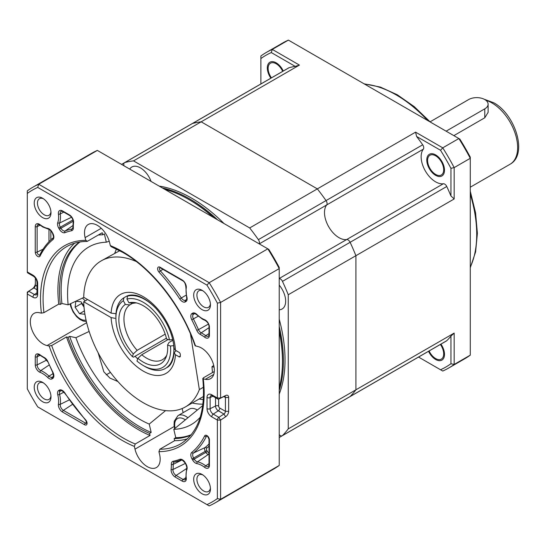 <?xml version="1.0" encoding="UTF-8"?>
<svg xmlns="http://www.w3.org/2000/svg" width="546" height="546" viewBox="0 0 546 546"><rect width="100%" height="100%" fill="white"/><g stroke="black" fill="none" stroke-linecap="round" stroke-linejoin="round"><path stroke-width="0.82" d="M162.333 187.933A132.125 76.283 60 0 1 189.994 199.065A132.125 76.283 60 0 1 217.649 219.867M224.003 223.539A132.125 76.283 -120 0 0 191.605 198.137A132.125 76.283 -120 0 0 159.2 186.125M279.231 278.487L346.669 239.551A20.502 11.835 60 0 1 338.991 237.66A20.502 11.835 60 0 1 326.31 221.717A20.502 11.835 60 0 1 326.692 204.955A20.502 11.835 -120 0 0 326.31 221.717A20.502 11.835 -120 0 0 338.991 237.66A20.502 11.835 -120 0 0 346.669 239.551A3.645 2.102 60 0 1 350.116 242.301A159.466 92.069 60 0 1 355.91 255.692L355.91 389.817A159.466 92.069 60 0 1 350.116 396.519A3.645 2.102 60 0 1 349.863 396.717A3.645 2.102 60 0 0 350.116 396.519A159.466 92.069 60 0 0 355.91 389.817L454.17 333.087L454.17 364.448A182.241 105.221 60 0 1 448.641 368.052A182.241 105.221 60 0 1 442.758 371.034L440.533 369.758A179.968 103.904 60 0 0 450.948 363.745L450.948 336.09A159.466 92.069 60 0 1 446.764 340.718A3.645 2.102 60 0 1 446.512 340.916L282.207 435.776A3.645 2.102 60 0 1 279.231 434.616M129.716 169.096A17.083 9.862 60 0 1 131.845 167.008A17.083 9.862 60 0 1 140.39 167.854A17.083 9.862 60 0 1 151.058 181.422M124.044 165.827A3.645 2.102 60 0 1 124.529 162.674A3.645 2.102 60 0 1 124.822 162.551A159.466 92.069 60 0 1 133.524 160.879L201.181 121.819L317.335 188.882A159.466 92.069 60 0 1 326.037 200.594A3.645 2.102 60 0 1 326.692 204.955L259.254 243.885M295.229 66.38L271.28 52.553L272.283 49.413L299.44 65.09L295.229 66.38A159.466 92.069 60 0 0 289.127 67.69A3.645 2.102 60 0 0 288.834 67.813L192.185 123.608A3.645 2.102 60 0 1 192.479 123.492A159.466 92.069 60 0 1 201.181 121.819L317.335 188.882L415.595 132.152L442.758 147.836A182.241 105.221 60 0 1 454.17 167.602L470.277 158.299L470.277 157.146A179.968 103.904 60 0 0 459.862 139.114L458.865 138.534A182.241 105.221 60 0 1 470.277 158.299L470.277 355.146A182.241 105.221 60 0 1 464.748 358.756L448.641 368.052M279.231 278.596A3.645 2.102 60 0 1 282.459 281.361A159.466 92.069 60 0 1 288.254 294.751L355.91 255.692L355.91 389.817L288.254 428.876A159.466 92.069 60 0 1 282.459 435.578A3.645 2.102 60 0 1 282.207 435.776M133.524 160.879L249.686 227.948L317.335 188.882A159.466 92.069 60 0 1 326.037 200.594A3.645 2.102 60 0 1 326.692 204.955L423.348 149.154A20.502 11.835 -120 0 0 422.959 165.916A20.502 11.835 -120 0 0 435.64 181.859A20.502 11.835 -120 0 0 443.325 183.756A3.645 2.102 60 0 1 446.764 186.5A159.466 92.069 60 0 1 450.948 195.959L450.948 168.304L454.17 167.602L454.17 198.962L355.91 255.692A159.466 92.069 60 0 0 350.116 242.301L282.459 281.361M249.686 227.948A159.466 92.069 60 0 1 258.381 239.653A3.645 2.102 60 0 1 259.159 243.837M288.254 294.751L288.254 428.876M279.231 285.149A17.083 9.862 60 0 1 282.111 308.995A17.083 9.862 60 0 1 279.231 309.787M423.007 354.484A3.645 2.102 60 0 1 422.979 354.497L326.331 410.299A3.645 2.102 60 0 0 326.358 410.285A3.645 2.102 60 0 1 326.331 410.299A3.645 2.102 60 0 1 326.31 410.312M279.231 394.021A132.125 76.283 -120 0 0 279.231 319.192M279.231 326.528A132.125 76.283 60 0 1 279.231 390.404M283.272 71.021A12.531 7.234 -120 0 0 276.174 62.824A12.531 7.234 -120 0 0 269.908 62.203A12.531 7.234 -120 0 0 270.871 78.18A12.531 7.234 -120 0 1 269.908 62.203A12.531 7.234 -120 0 1 276.174 62.824A12.531 7.234 -120 0 1 283.272 71.021M271.444 77.853A11.391 6.579 60 0 1 270.482 63.193A11.391 6.579 60 0 1 276.174 63.759A11.391 6.579 60 0 1 282.691 71.355M435.64 359.486A12.531 7.234 -120 0 0 441.905 360.107A12.531 7.234 -120 0 0 440.95 344.13A12.531 7.234 -120 0 1 441.905 360.107A12.531 7.234 -120 0 1 435.64 359.486A12.531 7.234 -120 0 1 428.542 351.29A12.531 7.234 -120 0 0 435.64 359.486M440.369 344.458A11.391 6.579 60 0 1 441.332 359.118A11.391 6.579 60 0 1 435.64 358.551A11.391 6.579 60 0 1 429.122 350.955M435.64 175.348A12.531 7.234 -120 0 0 441.905 175.969A12.531 7.234 -120 0 0 443.823 165.929A12.531 7.234 -120 0 0 435.64 154.893A12.531 7.234 -120 0 0 429.374 154.272A12.531 7.234 -120 0 0 427.457 164.312A12.531 7.234 -120 0 0 435.64 175.348A12.531 7.234 -120 0 0 441.905 175.969A12.531 7.234 -120 0 0 443.823 165.929A12.531 7.234 -120 0 0 435.64 154.893A12.531 7.234 -120 0 0 429.374 154.272A12.531 7.234 -120 0 0 427.457 164.312A12.531 7.234 -120 0 0 435.64 175.348M435.64 174.42A11.391 6.579 60 0 1 428.2 164.387A11.391 6.579 60 0 1 429.941 155.255A11.391 6.579 60 0 1 435.64 155.822A11.391 6.579 60 0 1 443.079 165.861A11.391 6.579 60 0 1 441.332 174.986A11.391 6.579 60 0 1 435.64 174.42M271.28 52.553A179.968 103.904 60 0 0 260.872 58.565L260.872 55.999A182.241 105.221 60 0 1 266.4 52.396A182.241 105.221 60 0 1 272.283 49.413L288.39 40.111L458.865 138.534L442.758 147.836L440.533 150.273L416.584 136.445A159.466 92.069 60 0 1 422.686 144.799A3.645 2.102 60 0 1 423.348 149.154M416.584 136.445L415.595 132.152M450.948 336.09L454.17 333.087M443.325 183.756L346.669 239.551A3.645 2.102 60 0 1 350.116 242.301L446.764 186.5M124.529 162.674L192.185 123.608A3.645 2.102 60 0 1 192.479 123.492A159.466 92.069 60 0 1 201.181 121.819L299.44 65.09M454.17 198.962L450.948 195.959M260.872 58.565L260.872 83.954M440.533 150.273A179.968 103.904 60 0 1 450.948 168.304M418.543 357.064L440.533 369.758M470.277 355.146L454.17 364.448L450.948 363.745M266.4 52.396L282.507 43.1A182.241 105.221 60 0 1 288.39 40.111M115.984 313.718L111.118 313.117L83.709 297.29A84.289 48.662 60 0 1 101.133 260.92A84.289 48.662 60 0 1 136.343 261.554M119.738 250.696L101.133 260.92M190.479 333.906L199.358 389.598A84.289 48.662 60 0 1 185.422 406.913A84.289 48.662 60 0 1 121.369 385.264A84.289 48.662 60 0 1 83.709 301.754L111.118 317.581L115.035 318.325M203.508 387.203L199.358 389.598M87.578 299.522L83.709 301.754M176.078 350.621L174.099 352.757L175.437 354.716L179.04 356.791A1.822 1.051 -120 0 0 179.948 356.886A1.822 1.051 -120 0 0 180.33 356.047L180.33 354.559A1.822 1.051 -120 0 0 179.04 352.327L175.437 350.252L174.099 348.464C172.898 334.145 166.858 320.802 155.992 308.442C147.318 299.01 137.988 295.29 134.452 295.188C131.033 294.758 128.214 295.215 125.996 296.546A41.005 23.676 -120 0 0 125.498 296.847M166.755 355.2A31.893 18.414 60 0 1 162.449 359.678A31.893 18.414 60 0 1 151.044 360.183A31.893 18.414 60 0 1 141.728 354.75L168.12 339.51M165.192 334.145L137.142 350.341A31.893 18.414 60 0 1 129.798 304.914L132.733 303.221M157.173 309.753A41.005 23.676 60 0 0 139.046 296.819A41.005 23.676 60 0 0 127.505 296.15L126.965 299.099L128.952 302.818L133.415 303.289A31.893 18.414 60 0 1 136.582 302.941M172.925 340.233L168.946 342.533L167.561 345.011L170.482 346.007L173.676 345.618A41.005 23.676 60 0 1 165.39 368.495A41.005 23.676 60 0 1 150.73 369.151A41.005 23.676 60 0 1 144.888 366.468L143.277 365.533A38.725 22.359 60 0 1 136.971 361.043L137.913 358.319L141.728 354.75M126.965 299.099A38.725 22.359 60 0 1 137.763 299.754A38.725 22.359 60 0 1 169.513 339.981L172.768 339.551M167.561 345.011A34.521 19.929 60 0 1 166.086 357.139A34.521 19.929 60 0 1 148.198 364.366A34.521 19.929 60 0 1 137.913 358.319M127.505 296.15L128.774 295.42M137.142 350.341L133.326 353.91A34.521 19.929 60 0 1 125.334 304.443L123.355 300.723L123.887 297.775L126.447 296.301M125.334 304.443L129.798 304.914M166.394 338.192L133.49 357.186L132.385 356.64L133.326 353.91M128.952 302.818A34.521 19.929 60 0 1 134.569 302.552A34.521 19.929 60 0 1 166.585 338.984L169.513 339.981M171.151 333.954A41.005 23.676 60 0 1 172.707 339.585M132.385 356.64A38.725 22.359 60 0 1 115.895 318.106L115.895 316.243A41.005 23.676 60 0 1 123.887 297.775M115.895 318.106A38.725 22.359 60 0 1 123.355 300.723M170.482 346.007A38.725 22.359 60 0 1 143.277 365.533M446.116 131.177L484.773 108.852A11.391 6.579 0 0 0 488.11 104.204L488.11 112.38L484.773 117.786L453.849 135.64M202.068 309.643A11.848 6.839 60 0 1 193.694 295.133A11.848 6.839 60 0 1 202.068 290.301L202.068 290.301A11.848 6.839 60 0 1 210.449 304.805A11.848 6.839 60 0 1 202.068 309.643M202.921 290.841A9.569 5.521 -120 0 0 198.894 290.752A9.569 5.521 -120 0 0 197.434 298.423A9.569 5.521 -120 0 0 203.678 306.852A9.569 5.521 -120 0 0 208.463 307.33A9.569 5.521 -120 0 0 210.401 303.801M42.608 217.581A11.848 6.839 60 0 1 34.227 203.071A11.848 6.839 60 0 1 42.608 198.232L42.608 198.232A11.848 6.839 60 0 1 50.983 212.742A11.848 6.839 60 0 1 42.608 217.581M43.455 198.771A9.569 5.521 -120 0 0 39.435 198.689A9.569 5.521 -120 0 0 37.967 206.354A9.569 5.521 -120 0 0 44.219 214.79A9.569 5.521 -120 0 0 49.003 215.26A9.569 5.521 -120 0 0 50.942 211.739M42.608 401.713A11.848 6.839 60 0 1 34.227 387.203A11.848 6.839 60 0 1 42.608 382.364L42.608 382.364A11.848 6.839 60 0 1 50.983 396.874A11.848 6.839 60 0 1 42.608 401.713M43.455 382.91A9.569 5.521 -120 0 0 39.435 382.821A9.569 5.521 -120 0 0 37.967 390.492A9.569 5.521 -120 0 0 44.219 398.921A9.569 5.521 -120 0 0 49.003 399.392A9.569 5.521 -120 0 0 50.942 395.87M202.068 493.775A11.848 6.839 60 0 1 193.694 479.265A11.848 6.839 60 0 1 202.068 474.433L202.068 474.433A11.848 6.839 60 0 1 210.449 488.943A11.848 6.839 60 0 1 202.068 493.775M202.921 474.972A9.569 5.521 -120 0 0 198.894 474.89A9.569 5.521 -120 0 0 197.434 482.555A9.569 5.521 -120 0 0 203.678 490.984A9.569 5.521 -120 0 0 208.463 491.461A9.569 5.521 -120 0 0 210.401 487.933M98.144 352.805L103.815 371.778L109.903 378.071L117.902 381.538M165.602 410.612L149.215 424.092L151.181 432.432L149.57 433.36L150.061 435.442L135.244 443.994L134.35 446.403L134.992 449.146A18.223 10.524 -120 0 0 147.284 466.646A18.223 10.524 -120 0 0 156.395 467.547A18.223 10.524 -120 0 0 159.575 454.388L158.927 451.644L159.821 449.242L174.645 440.683L174.154 438.602L175.764 437.674L173.799 429.333L202.771 405.562M83.9 297.399L68.154 304.839L61.916 303.508L60.306 304.436L58.75 304.108L43.926 312.66L41.394 313.138L39.346 312.701A18.223 10.524 -120 0 0 34.111 313.349A18.223 10.524 -120 0 0 31.313 327.955A18.223 10.524 -120 0 0 43.223 344.014A18.223 10.524 -120 0 0 47.093 345.563L49.147 346L51.679 345.516L66.496 336.964L68.052 337.298L69.663 336.363L75.901 337.694L89.141 331.442M214.189 217.868A130.76 75.491 60 0 0 189.994 200.177L189.025 199.624A132.125 76.283 60 0 1 213.35 217.383M279.231 331.497A132.125 76.283 60 0 1 282.453 361.445A132.125 76.283 60 0 1 279.231 387.667M279.231 330.528A130.76 75.491 60 0 1 282.453 360.326L282.453 361.445M149.215 424.092A102.511 59.186 60 0 1 140.056 419.478A102.511 59.186 60 0 1 75.901 337.694M68.154 304.839A102.511 59.186 60 0 1 94.867 244.239A102.511 59.186 60 0 1 106.32 242.212L109.227 241.182M214.298 371.526L203.324 377.859L203.283 378.869L205.33 379.306A18.223 10.524 -120 0 0 210.565 378.658A18.223 10.524 -120 0 0 212.476 361.52A18.223 10.524 -120 0 0 197.584 346.451L195.045 345.707C181.879 306.961 152.593 269.219 122.714 252.348L111.084 246.615L110.326 245.604L109.685 242.868A18.223 10.524 -120 0 0 88.281 224.461A18.223 10.524 -120 0 0 85.101 237.626L85.749 240.363L87.428 241.284L102.252 232.726L102.744 234.807L104.354 233.879L106.32 242.212M151.181 432.432A111.623 64.448 60 0 1 69.663 336.363M61.916 303.508A111.623 64.448 60 0 1 79.975 241.98M187.435 438.807A113.902 65.759 60 0 1 174.645 440.683M190.943 435.073A111.623 64.448 60 0 1 174.154 438.602M159.821 449.242A113.902 65.759 60 0 0 180.576 443.905C198.505 432.712 205.903 410.92 202.778 378.508L203.283 378.869A115.725 66.817 60 0 1 158.927 451.644M150.061 435.442A113.902 65.759 60 0 1 66.496 336.964M149.57 433.36A111.623 64.448 60 0 1 68.052 337.298M43.926 312.66A113.902 65.759 60 0 1 66.673 246.621C72.591 243.209 79.32 241.482 86.875 241.441L87.428 241.284M58.75 304.108A113.902 65.759 60 0 1 74.515 243.229M60.306 304.436A111.623 64.448 60 0 1 79.504 242.055M98.198 235.067A111.623 64.448 60 0 1 102.744 234.807M215.069 502.9L273.703 469.048A182.241 105.221 60 0 0 279.231 465.445L279.231 268.598A182.241 105.221 60 0 0 267.82 248.833L268.816 249.413A179.968 103.904 60 0 1 279.231 267.444L279.231 268.598L220.598 302.45L220.598 398.02L225.655 395.509A4.559 2.628 -60 0 1 228.651 397.488L228.651 411.322A4.559 2.628 -60 0 1 225.655 416.762L220.598 420.092L220.598 499.297A182.241 105.221 60 0 1 215.069 502.9A182.241 105.221 60 0 1 209.186 505.889L206.961 504.606A179.968 103.904 60 0 0 217.376 498.594L217.376 420.092A2.28 1.317 -60 0 1 218.878 417.369L223.935 414.039A2.28 1.317 120 0 0 225.43 411.322L225.43 397.488A2.28 1.317 120 0 0 224.959 396.451A2.28 1.317 120 0 0 223.935 396.498L218.878 399.01A2.28 1.317 -60 0 1 217.847 399.065A2.28 1.317 -60 0 1 217.376 398.02L217.376 303.16L220.598 302.45A182.241 105.221 60 0 0 209.186 282.685L206.961 285.121A179.968 103.904 60 0 1 217.376 303.16M206.961 285.121L37.715 187.408A179.968 103.904 60 0 0 27.3 193.42L27.3 190.854A182.241 105.221 60 0 1 32.828 187.244L91.462 153.392A182.241 105.221 60 0 1 97.345 150.409L38.711 184.261L209.186 282.685L267.82 248.833L97.345 150.409M279.231 465.445L220.598 499.297L217.376 498.594M32.828 187.244A182.241 105.221 60 0 1 38.711 184.261L37.715 187.408M206.961 504.606L37.715 406.886A179.968 103.904 60 0 1 27.3 388.854L27.3 293.987A2.28 1.317 120 0 1 28.802 291.271L34.439 294.526A4.409 2.546 -120 0 0 36.746 294.676L36.992 293.584A2.28 1.317 180 0 0 37.66 294.519A6.682 3.856 60 0 1 32.937 297.242L27.3 293.987L27.3 292.13L32.357 288.8A4.559 2.628 120 0 0 35.353 283.36M27.3 193.42L27.3 271.922A2.28 1.317 120 0 0 27.771 272.959L33.408 276.215C35.531 277.75 36.725 279.818 36.992 282.425L36.992 293.584M191.243 434.705A111.623 64.448 60 0 1 175.764 437.674M213.732 365.438L211.964 366.714L214.08 367.165M211.964 366.714A102.511 59.186 60 0 1 212.421 372.611M200.252 417.158A102.511 59.186 60 0 1 196.731 420.679A102.511 59.186 60 0 1 173.799 429.333M192.185 403.003A95.297 55.016 -120 0 0 202.955 404.163M164.701 189.298A132.125 76.283 60 0 1 189.025 199.624L189.994 200.177M182.152 408.524L183.122 412.66M35.353 278.05L35.353 285.217A2.28 1.317 -60 0 1 33.859 287.94L27.3 292.13M488.11 104.204A11.391 6.579 0 0 0 484.773 99.556A11.391 6.579 0 0 0 468.666 99.556L430.118 121.813M82.262 303.617A6.832 3.945 -120 0 0 83.77 306.743L81.559 303.508L81.654 302.73M84.029 307.125L83.77 306.743A6.832 3.945 -120 0 0 84.023 307.105M84.794 313.404L84.691 314.223L79.539 313.704L75.109 307.227L75.846 301.262L81.006 301.781L83.941 306.081M84.439 310.879L79.539 313.704M81.559 303.508L75.109 307.227M179.852 424.358L180.357 423.942M174.665 428.624L174.051 425.109L174.249 421.246L177.969 415.636L189.244 409.125A15.943 9.207 60 0 1 197.331 409.978M289.127 67.69L124.822 162.551M282.459 435.578L446.764 340.718M258.381 239.653L422.686 144.799M364.612 84.118A113.902 65.759 60 0 1 396.178 94.902A113.902 65.759 60 0 1 427.743 120.57M470.277 194.24A113.902 65.759 60 0 1 470.277 267.137M135.101 356.258A41.005 23.676 -120 0 0 137.715 358.893M180.33 356.047L179.04 356.791M175.437 354.716A45.564 26.304 60 0 1 143.277 371.116A45.564 26.304 60 0 1 111.118 317.581M111.118 313.117A45.564 26.304 60 0 1 143.277 296.717A45.564 26.304 60 0 1 175.437 350.252M484.268 99.276L493.686 102.723C515.165 114.244 528.241 154.463 510.087 164.23A36.445 21.041 -120 0 0 515.67 135.019A36.445 21.041 -120 0 0 491.864 102.901A36.445 21.041 -120 0 0 485.803 100.239M52.041 231.982L51.829 232.111C50.055 229.846 48.956 228.87 48.512 229.177L42.888 227.02L40.179 225.205A1.365 0.655 -52.6 0 1 40.042 224.672A22.645 13.077 -120 0 0 42.608 226.392A22.645 13.077 -120 0 0 47.795 228.392A5.829 3.365 60 0 1 52.041 231.982L52.655 233.04A5.829 3.365 60 0 1 52.914 239.592A127.436 73.573 -120 0 0 40.063 256.067A3.556 2.054 60 0 1 37.77 256.456A3.556 2.054 60 0 1 35.258 252.109A1.365 0.792 0 0 0 37.121 252.143A2.191 1.263 -120 0 0 38.67 254.825A2.191 1.263 -120 0 0 39.797 254.914L39.79 254.921M209.016 446.171A131.258 75.785 60 0 1 206.736 448.17A2.007 1.16 -120 0 0 206.825 450.43L207.432 451.481A2.007 1.16 -120 0 0 208.435 452.538A2.007 1.16 -120 0 0 208.893 452.716A1.365 1.003 -79.7 0 1 208.306 454.47A3.372 1.945 60 0 1 207.535 454.176A3.372 1.945 60 0 1 205.849 452.395L194.212 459.111A4.47 2.58 -120 0 0 196.451 461.472A4.47 2.58 -120 0 0 197.475 461.861A24.01 13.862 60 0 1 205.692 465.806A4.47 2.58 -120 0 0 206.197 466.147A4.47 2.58 -120 0 0 208.538 466.298L209.016 464.837A1.365 0.792 180 0 0 209.418 465.397A5.829 3.365 60 0 1 205.296 467.779A5.829 3.365 60 0 1 204.634 467.335A22.645 13.077 -120 0 0 196.888 463.615A5.829 3.365 60 0 1 195.55 463.104A5.829 3.365 60 0 1 192.636 460.025L192.028 458.974A5.829 3.365 60 0 1 191.762 452.422A127.436 73.573 -120 0 0 204.614 435.947A3.556 2.054 60 0 1 207.432 435.92A3.556 2.054 60 0 1 209.418 439.899L209.418 465.397M209.016 463.663L205.692 465.806A1.365 0.655 127.4 0 0 204.634 467.335M207.432 451.481L205.849 452.395L205.241 451.337L193.605 458.06L194.212 459.111L192.636 460.025M61.118 390.677L60.319 391.12A4.47 2.58 -120 0 0 59.569 394.444A24.01 13.862 60 0 1 60.265 404.333A4.47 2.58 -120 0 0 63.384 410.367L85.463 423.116A2.191 1.263 -120 0 0 86.589 423.205L86.609 423.191M64.892 393.004L64.715 393.195C62.128 390.656 60.906 389.83 61.043 390.711A4.47 2.58 -120 0 0 60.934 390.765A1.365 1.119 -120 0 1 59.35 390.11A5.829 3.365 60 0 1 64.892 393.004A127.436 73.573 -120 0 0 85.586 419.792A3.556 2.054 60 0 1 87.019 423.867A3.556 2.054 60 0 1 84.562 424.747L62.483 411.998A5.829 3.365 60 0 1 58.415 404.129A22.645 13.077 -120 0 0 57.753 394.799A5.829 3.365 60 0 1 58.743 390.458L59.35 390.11M206.825 450.43L205.241 451.337A3.372 1.945 60 0 1 204.545 448.989A3.372 1.945 60 0 1 205.091 447.549L193.407 453.037A4.47 2.58 -120 0 0 192.683 454.948A4.47 2.58 -120 0 0 193.605 458.06L192.028 458.974M62.264 232.248A5.829 3.365 60 0 1 59.35 229.17L58.743 228.119A5.829 3.365 60 0 1 57.753 222.638A22.645 13.077 -120 0 0 58.415 214.066A5.829 3.365 60 0 1 62.483 210.893L69.465 214.926A5.829 3.365 60 0 1 73.553 222.693A34.036 19.649 -120 0 0 73.348 227.621A5.829 3.365 60 0 1 71.553 230.733A127.436 73.573 -120 0 0 64.892 232.671A5.829 3.365 60 0 1 62.264 232.248M73.178 221.191L60.934 228.255A4.47 2.58 -120 0 0 63.165 230.617A4.47 2.58 -120 0 0 65.179 230.944A128.801 74.365 60 0 1 71.908 228.979A4.47 2.58 -120 0 0 72.475 228.74L72.952 227.116A1.365 0.751 177.8 0 0 73.348 227.621M72.939 219.922L60.319 227.204L60.934 228.255L59.35 229.17M49.126 378.569A5.829 3.365 60 0 1 47.795 377.539A22.645 13.077 -120 0 0 40.042 372.304A5.829 3.365 60 0 1 39.38 371.99A5.829 3.365 60 0 1 35.258 364.844L35.258 356.784A5.829 3.365 60 0 1 39.94 354.77A34.036 19.649 -120 0 0 43.223 356.92A34.036 19.649 -120 0 0 44.308 357.521A5.829 3.365 60 0 1 47.898 361.67A127.436 73.573 -120 0 0 52.914 372.256A5.829 3.365 60 0 1 52.655 378.508L52.041 378.856A5.829 3.365 60 0 1 49.126 378.569M53.167 373.539L49.003 376.146A4.47 2.58 -120 0 0 50.027 376.938A4.47 2.58 -120 0 0 52.259 377.156L52.866 376.801A4.47 2.58 -120 0 0 52.976 376.733C53.672 377.293 53.563 375.819 52.662 372.317L52.914 372.256M49.126 365.008L40.786 370.598A24.01 13.862 60 0 1 43.503 371.915A24.01 13.862 60 0 1 49.003 376.146A1.365 0.491 134.2 0 0 47.795 377.539M39.94 354.77A1.365 0.676 126.4 0 0 40.097 355.31L37.121 356.818L37.121 364.885A4.47 2.58 -120 0 0 40.281 370.352A4.47 2.58 -120 0 0 40.786 370.598A1.365 0.908 111.3 0 0 40.042 372.304M46.703 360.073L37.121 364.885A1.365 0.792 180 0 1 35.258 364.844M63.786 212.107L60.265 213.923A24.01 13.862 60 0 1 60.483 217.185A24.01 13.862 60 0 1 59.569 223.007A4.47 2.58 -120 0 0 60.319 227.204L58.743 228.119M44.308 357.521A1.365 0.826 117.7 0 0 44.642 358.176L40.097 355.31L38.159 354.716A4.47 2.58 -120 0 0 37.121 356.818A1.365 0.792 0 0 1 35.258 356.784M181.784 460.032L173.191 464.373A35.401 20.441 60 0 1 172.98 469.499A4.47 2.58 -120 0 0 172.952 469.976A4.47 2.58 -120 0 0 176.112 475.45L183.094 479.484A4.47 2.58 -120 0 0 185.435 479.634L185.879 477.559A1.365 0.655 -7.4 0 0 186.261 477.941A5.829 3.365 60 0 1 182.193 481.115L175.211 477.081A5.829 3.365 60 0 1 171.123 469.314A34.036 19.649 -120 0 0 171.328 464.387A5.829 3.365 60 0 1 173.123 461.274A127.436 73.573 -120 0 0 179.784 459.336A5.829 3.365 60 0 1 185.326 462.837L185.933 463.895A5.829 3.365 60 0 1 186.923 469.369A22.645 13.077 -120 0 0 186.261 477.941M174.31 462.066A4.47 2.58 -120 0 0 174.222 462.107A4.47 2.58 -120 0 0 173.184 464.209A4.47 2.58 -120 0 0 173.191 464.373A1.365 0.751 -2.2 0 1 171.328 464.387M186.514 468.605L176.112 475.45A1.365 0.792 -60 0 0 175.211 477.081M182.412 301.617A5.829 3.365 60 0 1 179.784 299.003L181.299 297.98A4.47 2.58 -120 0 0 183.313 299.979A4.47 2.58 -120 0 0 185.544 300.204L186.152 299.85A4.47 2.58 -120 0 0 186.261 299.781C186.684 300.013 186.787 299.085 186.561 296.99A1.365 0.491 -14.2 0 0 186.923 297.215A5.829 3.365 60 0 1 185.933 301.549L185.326 301.904A5.829 3.365 60 0 1 182.412 301.617M186.466 299.563L185.544 300.204A1.365 1.119 60 0 0 185.326 301.904M204.736 337.237A34.036 19.649 -120 0 0 200.368 334.486A5.829 3.365 60 0 1 200.184 334.384A5.829 3.365 60 0 1 196.778 330.344L198.471 329.654A4.47 2.58 -120 0 0 201.078 332.753A4.47 2.58 -120 0 0 201.221 332.835A35.401 20.441 60 0 1 205.767 335.694A4.47 2.58 -120 0 0 206.197 335.974A4.47 2.58 -120 0 0 208.538 336.131L209.016 334.671A1.365 0.792 180 0 0 209.418 335.23A5.829 3.365 60 0 1 205.296 337.605A5.829 3.365 60 0 1 204.736 337.237A1.365 0.676 -53.6 0 1 205.767 335.694L209.016 333.592M209.418 327.163A1.365 0.792 0 0 1 209.016 326.604C208.961 324.147 207.657 322.085 205.105 320.42L202.354 319.089L196.901 314.892A1.365 0.491 -45.8 0 1 196.888 314.469A22.645 13.077 -120 0 0 202.068 318.461A22.645 13.077 -120 0 0 204.634 319.703A5.829 3.365 60 0 1 209.418 327.163L209.418 335.23M209.016 327.675L201.221 332.835A1.365 0.826 -62.3 0 0 200.368 334.486M86.657 322.72L47.093 345.563M114.817 253.126A94.042 54.3 60 0 1 116.462 249.017M110.326 245.604A115.725 66.817 60 0 1 122.338 251.515A115.725 66.817 60 0 1 195.529 346.014M135.244 443.994A113.902 65.759 60 0 1 51.679 345.516M41.394 313.138A115.725 66.817 60 0 1 85.749 240.363M27.3 271.922L32.937 275.177A6.682 3.856 60 0 1 37.66 283.354L37.66 294.519M225.655 416.762L223.935 414.039L218.298 410.79L213.24 414.114L218.878 417.369L220.598 420.092L217.376 420.092L211.739 416.837A6.682 3.856 60 0 1 207.016 408.654L207.016 397.495A6.682 3.856 60 0 1 211.739 394.765L217.376 398.02L220.598 398.02L218.878 399.01M35.258 252.109L35.258 226.61A5.829 3.365 60 0 1 40.042 224.672M179.784 299.003A127.436 73.573 -120 0 0 159.091 272.222A3.556 2.054 60 0 1 157.657 268.141A3.556 2.054 60 0 1 160.114 267.26L182.193 280.009A5.829 3.365 60 0 1 186.261 287.885A22.645 13.077 -120 0 0 186.923 297.215M196.778 330.344A127.436 73.573 -120 0 0 191.762 319.758A5.829 3.365 60 0 1 192.028 313.506L192.636 313.151A5.829 3.365 60 0 1 196.888 314.469M134.35 446.403A115.725 66.817 60 0 1 49.147 346M203.392 399.59A94.042 54.3 60 0 1 199.147 398.983M213.745 374.447L205.33 379.306M101.269 228.289L85.101 237.626M174.215 426.501L134.992 449.146M194.403 313.725L193.605 314.168A4.47 2.58 -120 0 0 193.407 318.953A128.801 74.365 60 0 1 198.471 329.654L208.435 324.099M196.901 314.892C195.195 313.65 194.335 313.274 194.328 313.759A4.47 2.58 -120 0 0 194.212 313.814A1.365 1.119 -120 0 1 192.636 313.151M198.3 316.182L191.762 319.758M194.622 313.691L193.605 314.168A1.365 1.119 -120 0 1 192.028 313.506M205.105 320.42A1.365 0.908 -68.7 0 1 204.634 319.703M186.322 299.734L186.152 299.85A1.365 1.119 60 0 0 185.933 301.549M186.152 295.133L181.299 297.98A128.801 74.365 60 0 0 160.381 270.912L162.92 269.349M159.978 267.717L159.944 267.731A2.191 1.263 -120 0 0 160.381 270.912A1.365 0.396 -42.5 0 0 159.091 272.222M160.114 267.26A1.365 0.792 120 0 0 160.401 267.888L182.48 280.637A1.365 0.792 120 0 1 182.193 280.009M186.561 296.99L185.879 287.121A1.365 0.908 8.7 0 0 186.261 287.885M185.886 477.648L183.094 479.484A1.365 0.792 120 0 0 182.193 481.115M185.36 463.404L172.98 469.499A1.365 0.887 7.3 0 1 171.123 469.314M181.163 460.08A128.801 74.365 60 0 1 174.563 461.991A1.365 1.099 78.1 0 1 174.372 462.059L181.231 460.06A1.365 1.112 69.3 0 0 181.299 460.032M53.18 376.515L52.259 377.156A1.365 1.119 60 0 0 52.041 378.856M53.037 376.685L52.866 376.801A1.365 1.119 60 0 0 52.655 378.508M71.567 217.233L59.569 223.007A1.365 1.003 -160.3 0 1 57.753 222.638M62.483 210.893A1.365 0.792 -60 0 0 62.763 211.52L61.261 211.206A4.47 2.58 -120 0 0 60.265 213.923A1.365 0.655 172.6 0 1 58.415 214.066M72.741 228.405L71.908 228.979A1.365 1.099 -101.9 0 0 71.553 230.733M72.925 225.546L65.179 230.944A1.365 1.112 -110.7 0 0 64.892 232.671M185.879 477.559L186.602 468.352A1.365 1.003 19.7 0 0 186.923 469.369M186.602 468.352C187.087 468.12 186.793 466.68 185.715 464.018L185.933 463.895M173.123 461.274A1.365 1.099 78.1 0 0 174.372 462.059L174.222 462.107M185.715 464.018L185.326 462.837M179.784 459.336A1.365 1.112 69.3 0 0 181.231 460.06C181.101 459.07 182.391 460.039 185.108 462.967M47.898 361.67L52.662 372.317M69.465 214.926A1.365 0.792 120 0 0 69.752 215.554C72.038 217.288 73.171 219.431 73.164 221.963L72.952 227.116M73.553 222.693A1.365 0.887 -172.7 0 1 73.164 221.963M209.016 454.62A25.102 14.496 -120 0 0 208.306 454.47L197.475 461.861A1.365 1.003 100.3 0 0 196.888 463.615M207.016 436.09L206.395 436.39A128.801 74.365 60 0 1 193.407 453.037A1.365 1.112 50.7 0 1 191.762 452.422M206.736 448.17A1.365 1.112 -129.3 0 0 205.091 447.549A129.893 74.993 -120 0 0 209.016 443.932M209.418 439.899A1.365 0.792 180 0 1 209.016 439.346C208.074 436.916 207.309 435.81 206.736 436.015L206.763 436.008A2.191 1.263 -120 0 0 206.395 436.39A1.365 1.044 26.5 0 1 204.614 435.947M72.509 404.361L63.384 410.367A1.365 0.792 -60 0 0 62.483 411.998M69.281 399.911L60.265 404.333A1.365 0.908 -171.3 0 1 58.415 404.129M63.902 392.144L59.569 394.444A1.365 0.491 165.8 0 1 57.753 394.799M61.336 390.643L60.319 391.12A1.365 1.119 -120 0 1 58.743 390.458M86.637 422.338L85.463 423.116A1.365 0.792 -60 0 0 84.562 424.747M40.111 225.15L37.121 226.651L37.121 252.143L43.086 249.153M40.179 225.205L38.159 224.549A4.47 2.58 -120 0 0 37.121 226.651A1.365 0.792 0 0 1 35.258 226.61M48.983 241.694L48.983 229.32M50.846 230.746L50.846 239.865M85.586 419.792A1.365 0.396 137.5 0 0 85.545 420.154C86.602 422.031 86.951 423.054 86.582 423.211M52.914 239.592A1.365 1.112 -129.3 0 1 53.071 237.933M40.063 256.067A1.365 1.044 -153.5 0 1 39.81 254.9C43.23 248.034 47.632 242.39 53.017 237.974C53.822 238.083 53.624 236.479 52.436 233.162L52.655 233.04M48.512 229.177A1.365 1.003 -79.7 0 1 47.795 228.392M212.858 396.184L210.121 397.556L210.121 408.715A4.409 2.546 -120 0 0 213.24 414.114A2.28 1.317 -60 0 0 211.739 416.837M211.739 394.765A2.28 1.317 120 0 0 212.21 395.809L211.145 395.481A4.409 2.546 -120 0 0 210.121 397.556A2.28 1.317 0 0 1 207.016 397.495M218.639 399.112L218.639 406.06A1.638 0.942 -120 0 0 219.792 408.067A2.28 1.317 120 0 1 218.298 410.79A3.911 2.259 60 0 1 215.534 405.999L210.121 408.715A2.28 1.317 0 0 1 207.016 408.654M218.639 406.06A2.28 1.317 180 0 0 215.534 405.999L215.534 397.727M219.792 408.067L225.43 411.322L228.651 411.322M228.651 397.488L225.43 397.488L223.819 396.56M36.992 292.84L34.439 294.526A2.28 1.317 -60 0 0 32.937 297.242M36.992 289.749L33.859 287.94L32.357 288.8M35.353 285.217L36.992 286.165M32.937 275.177A2.28 1.317 120 0 0 33.408 276.215M37.66 283.354A2.28 1.317 180 0 1 36.992 282.425M225.655 395.509L223.935 396.498M484.773 108.852L484.773 117.786M70.687 303.644A13.67 7.89 -120 0 0 71.335 306.845A13.67 7.89 -120 0 0 86.036 320.024M85.149 300.928A13.67 7.89 -120 0 0 82.419 298.102M185.333 419.854A13.67 7.89 -120 0 0 175.082 428.276M177.969 415.636A15.943 9.207 60 0 1 187.892 417.745M121.553 164.387L124.502 162.688M326.331 410.299L279.231 437.489M470.277 267.717L475.607 251.918L477.388 233.354L475.573 212.824L470.277 191.209M430.364 122.079L414.243 106.641L397.317 94.792L380.405 87.094L364.107 83.831M203.562 396.437L185.422 406.913M174.099 352.757C172.973 364.086 168.707 366.605 167.001 367.567M470.277 187.21L510.087 164.23M209.016 326.604L209.016 334.671M159.944 267.731L160.401 267.888M185.879 287.121C185.524 283.681 184.391 281.518 182.48 280.637M44.642 358.176L47.618 361.664M62.763 211.52L69.752 215.554M209.016 439.346L209.016 464.837M64.715 393.195L85.545 420.154M51.829 232.111L52.436 233.162M212.21 395.809L217.847 399.065M110.449 372.399L106.238 374.829M167.499 189.25L166.53 189.81M70.154 303.89L70.762 306.565L73.068 311.889L76.604 316.632L79.764 319.328L83.19 321.055L86.384 321.567M279.627 328.269L279.231 328.494"/></g></svg>
